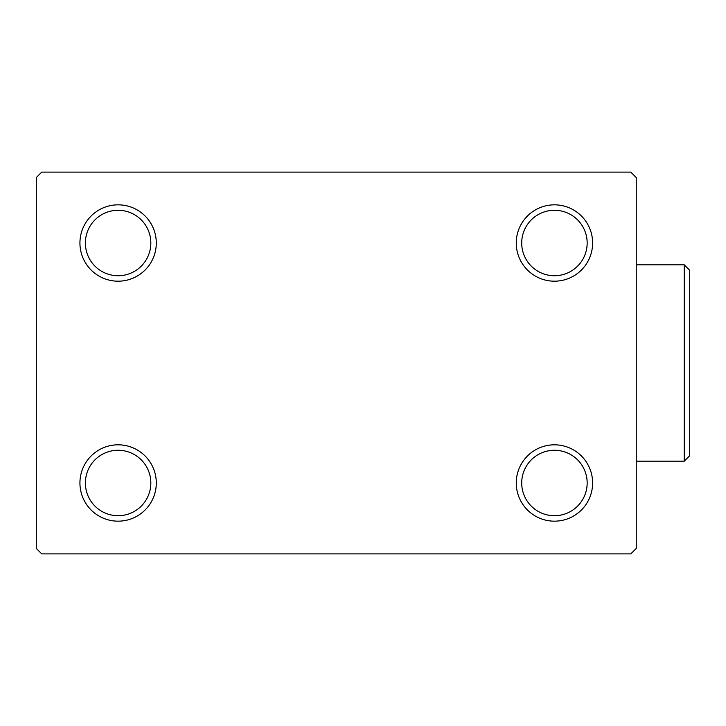 <?xml version="1.0" encoding="UTF-8"?>
<svg xmlns="http://www.w3.org/2000/svg" width="726" height="726" viewBox="0 0 726 726"><rect width="100%" height="100%" fill="white"/><g stroke="black" fill="none" stroke-linecap="round" stroke-linejoin="round"><path stroke-width="1.09" d="M516.259 482.99A38.179 38.179 0 0 0 554.437 521.168A38.179 38.179 0 0 0 592.616 482.99A38.179 38.179 0 0 0 554.437 444.811A38.179 38.179 0 0 0 516.259 482.99M587.162 482.99A32.724 32.724 0 0 1 554.437 515.714A32.724 32.724 0 0 1 521.713 482.99A32.724 32.724 0 0 1 554.437 450.265A32.724 32.724 0 0 1 587.162 482.99M516.259 243.01A38.179 38.179 0 0 0 554.437 281.189A38.179 38.179 0 0 0 592.616 243.01A38.179 38.179 0 0 0 554.437 204.832A38.179 38.179 0 0 0 516.259 243.01M587.162 243.01A32.724 32.724 0 0 1 554.437 275.735A32.724 32.724 0 0 1 521.713 243.01A32.724 32.724 0 0 1 554.437 210.286A32.724 32.724 0 0 1 587.162 243.01M79.933 243.01A38.179 38.179 0 0 0 118.111 281.189A38.179 38.179 0 0 0 156.29 243.01A38.179 38.179 0 0 0 118.111 204.832A38.179 38.179 0 0 0 79.933 243.01M150.836 243.01A32.724 32.724 0 0 1 118.111 275.735A32.724 32.724 0 0 1 85.387 243.01A32.724 32.724 0 0 1 118.111 210.286A32.724 32.724 0 0 1 150.836 243.01M79.933 482.99A38.179 38.179 0 0 0 118.111 521.168A38.179 38.179 0 0 0 156.29 482.99A38.179 38.179 0 0 0 118.111 444.811A38.179 38.179 0 0 0 79.933 482.99M150.836 482.99A32.724 32.724 0 0 1 118.111 515.714A32.724 32.724 0 0 1 85.387 482.99A32.724 32.724 0 0 1 118.111 450.265A32.724 32.724 0 0 1 150.836 482.99M630.794 172.107L41.754 172.107L36.3 177.561L36.3 548.439L41.754 553.893L630.794 553.893L636.248 548.439L636.248 177.561L630.794 172.107M684.246 264.827L689.7 270.281L689.7 455.719L684.246 461.173L684.246 264.827L636.248 264.827M684.246 461.173L636.248 461.173"/></g></svg>
